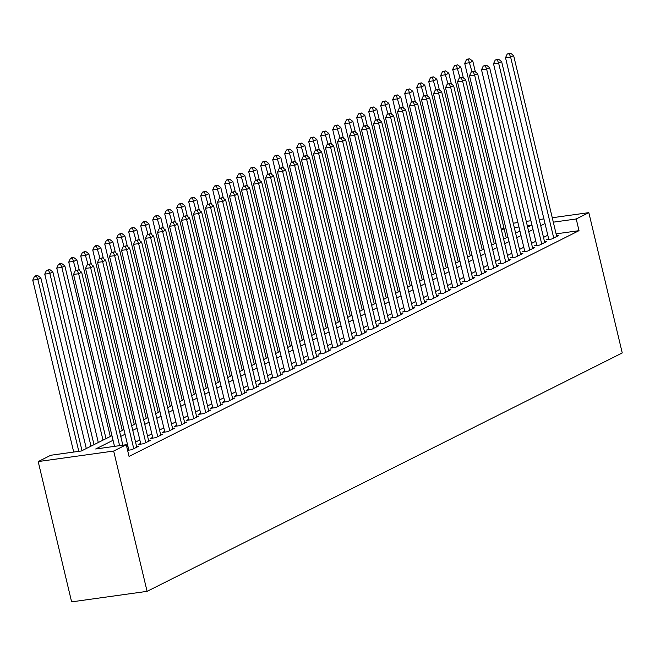 <?xml version="1.0" encoding="UTF-8"?>
<svg xmlns="http://www.w3.org/2000/svg" width="655" height="655" viewBox="0 0 655 655"><rect width="100%" height="100%" fill="white"/><g stroke="black" fill="none" stroke-linecap="round" stroke-linejoin="round"><path stroke-width="0.98" d="M501.263 229.242L503.9 227.915M513.266 223.216L517.908 222.536M111.948 435.657L81.392 450.984L50.795 455.25L38.195 461.57L71.616 601.871L147.088 591.35L622.25 352.947L588.829 212.646L576.228 218.975L553.311 222.168M548.628 238.707L546.524 239.755L551.625 239.042L558.821 235.432L556.545 235.751M536.625 244.724L534.529 245.781L539.63 245.068L546.827 241.458L544.551 241.769M524.63 250.742L522.526 251.798L527.627 251.086L534.824 247.475L532.548 247.795M512.628 256.76L510.532 257.816L515.632 257.104L522.829 253.493L520.553 253.812M500.633 262.786L498.529 263.834L503.63 263.13L510.826 259.511L508.55 259.83M488.63 268.804L486.534 269.86L491.627 269.148L498.832 265.537L496.555 265.848M476.635 274.822L474.531 275.878L479.632 275.165L486.829 271.555L484.553 271.874M464.632 280.848L462.536 281.896L467.629 281.183L474.834 277.573L472.558 277.892M452.638 286.865L450.534 287.922L455.634 287.209L462.831 283.599L460.555 283.91M440.635 292.883L438.539 293.939L443.632 293.227L450.837 289.616L448.56 289.936M428.632 298.909L426.536 299.957L431.637 299.245L438.834 295.634L436.558 295.954M416.637 304.927L414.533 305.983L419.634 305.271L426.839 301.652L424.563 301.971M404.634 310.945L402.538 312.001L407.639 311.289L414.836 307.678L412.56 307.997M392.64 316.963L390.536 318.019L395.636 317.307L402.841 313.696L400.565 314.015M380.637 322.989L378.541 324.037L383.642 323.333L390.839 319.714L388.562 320.033M368.642 329.006L366.538 330.063L371.639 329.35L378.844 325.74L376.568 326.051M356.639 335.024L354.543 336.081L359.644 335.368L366.841 331.757L364.565 332.077M344.645 341.05L342.54 342.098L347.641 341.386L354.846 337.775L352.57 338.095M332.642 347.068L330.546 348.124L335.647 347.412L342.843 343.801L340.567 344.112M320.647 353.086L318.543 354.142L323.644 353.43L330.84 349.819L328.573 350.138M308.644 359.104L306.548 360.16L311.649 359.448L318.846 355.837L316.57 356.156M296.649 365.13L294.545 366.178L299.646 365.474L306.843 361.855L304.575 362.174M284.647 371.148L282.551 372.204L287.651 371.491L294.848 367.881L292.572 368.192M272.652 377.165L270.548 378.222L275.649 377.509L282.845 373.899L280.569 374.218M260.649 383.191L258.553 384.239L263.654 383.527L270.851 379.916L268.575 380.236M248.654 389.209L246.55 390.265L251.651 389.553L258.848 385.942L256.572 386.253M236.651 395.227L234.555 396.283L239.656 395.571L246.853 391.96L244.577 392.279M224.657 401.245L222.553 402.301L227.653 401.589L234.85 397.978L232.574 398.297M212.654 407.271L210.558 408.319L215.651 407.615L222.856 403.996L220.579 404.315M200.659 413.289L198.555 414.345L203.656 413.632L210.853 410.022L208.577 410.333M188.656 419.306L186.56 420.363L191.653 419.65L198.858 416.04L196.582 416.359M176.662 425.332L174.557 426.38L179.658 425.668L186.855 422.057L184.579 422.377M164.659 431.35L162.563 432.406L167.655 431.694L174.86 428.083L172.584 428.395M152.656 437.368L150.56 438.424L155.661 437.712L162.858 434.101L160.581 434.421M140.661 443.394L138.557 444.442L143.658 443.73L150.863 440.119L148.587 440.438M127.602 450.321L131.663 449.756L138.86 446.137L136.584 446.456M113.053 440.275L95.671 448.994L126.268 444.729L129.051 456.42L579.012 230.666L556.095 233.86M547.801 235.235L543.511 237.388M535.798 241.261L531.508 243.414M523.803 247.279L519.505 249.432M511.801 253.297L507.51 255.45M499.806 259.323L495.508 261.476M487.803 265.34L483.513 267.494M475.808 271.358L471.51 273.512M463.805 277.376L459.515 279.529M451.811 283.402L447.512 285.555M439.808 289.42L435.518 291.573M427.813 295.438L423.515 297.591M415.81 301.464L411.52 303.617M403.816 307.482L399.517 309.635M391.813 313.499L387.523 315.653M379.818 319.517L375.52 321.671M367.815 325.543L363.525 327.697M355.821 331.561L351.522 333.714M343.818 337.579L339.527 339.732M331.815 343.605L327.525 345.758M319.82 349.623L315.53 351.776M307.817 355.64L303.527 357.794M295.823 361.658L291.532 363.82M283.82 367.684L279.529 369.838M271.825 373.702L267.535 375.855M259.822 379.72L255.532 381.873M247.827 385.746L243.529 387.899M235.825 391.764L231.534 393.917M223.83 397.781L219.531 399.935M211.827 403.808L207.537 405.961M199.832 409.825L195.534 411.979M187.829 415.843L183.539 417.996M175.835 421.861L171.536 424.014M163.832 427.887L159.542 430.04M151.837 433.905L147.539 436.058M139.834 439.923L135.544 442.076M127.84 445.949L126.693 446.522M128.658 449.412L127.52 449.985M579.012 230.666L576.228 218.975M126.268 444.729L113.667 451.049L147.088 591.35M588.829 212.646L552.263 217.747M543.912 218.909L539.261 219.564M530.91 220.727L526.26 221.374M527.619 227.097L531.352 225.23L527.308 225.795M518.957 226.957L514.306 227.604M504.17 229.021L501.304 229.422M119.66 431.784L123.951 429.631M131.655 425.766L135.945 423.613M143.658 419.749L147.948 417.595M155.653 413.723L159.951 411.569M167.655 407.705L171.946 405.551M179.65 401.687L183.949 399.534M191.653 395.669L195.943 393.508M203.648 389.643L207.946 387.49M215.651 383.625L219.941 381.472M227.645 377.607L231.944 375.454M239.648 371.581L243.938 369.428M251.643 365.564L255.941 363.41M263.646 359.546L267.936 357.393M275.64 353.528L279.939 351.367M287.643 347.502L291.933 345.349M299.638 341.484L303.936 339.331M311.641 335.466L315.931 333.313M323.644 329.44L327.934 327.287M335.638 323.423L339.929 321.269M347.641 317.405L351.931 315.252M359.636 311.379L363.926 309.226M371.639 305.361L375.929 303.208M383.633 299.343L387.924 297.19M395.636 293.325L399.927 291.172M407.631 287.299L411.921 285.146M419.634 281.282L423.924 279.128M431.629 275.264L435.927 273.11M443.632 269.238L447.922 267.084M455.626 263.22L459.925 261.067M467.629 257.202L471.919 255.049M479.624 251.184L483.922 249.023M491.627 245.158L495.917 243.005M503.621 239.14L507.92 236.987M515.624 233.123L519.914 230.969M38.195 461.57L113.667 451.049M545.017 223.543L540.719 225.697M533.014 229.569L528.724 231.723M521.02 235.587L516.721 237.74M509.017 241.605L504.727 243.758M497.022 247.631L492.724 249.784M485.019 253.649L480.729 255.802M473.025 259.667L468.726 261.82M461.022 265.684L456.732 267.838M449.019 271.71L444.729 273.864M437.024 277.728L432.734 279.881M425.021 283.746L420.731 285.899M413.027 289.772L408.736 291.925M401.024 295.79L396.733 297.943M389.029 301.808L384.739 303.961M377.026 307.825L372.736 309.987M365.031 313.851L360.741 316.005M353.029 319.869L348.738 322.023M341.034 325.887L336.735 328.04M329.031 331.913L324.741 334.066M317.036 337.931L312.738 340.084M305.034 343.949L300.743 346.102M293.039 349.975L288.74 352.128M281.036 355.993L276.746 358.146M269.041 362.01L264.743 364.164M257.038 368.028L252.748 370.181M245.044 374.054L240.745 376.207M233.041 380.072L228.751 382.225M221.046 386.09L216.748 388.243M209.043 392.116L204.753 394.269M197.049 398.134L192.75 400.287M185.046 404.151L180.755 406.305M173.043 410.169L168.753 412.322M161.048 416.195L156.758 418.348M149.045 422.213L144.755 424.366M137.051 428.231L132.76 430.384M125.048 434.257L120.757 436.41M119.603 445.654L78.649 273.733L81.646 272.234L122.853 445.203M114.502 446.366L73.548 274.445L78.649 273.733L77.29 270.458L78.494 269.852L75.251 270.744L77.29 270.458M75.251 270.744L73.548 274.445M81.646 272.234L78.494 269.852M82.006 450.681L40.847 277.916L37.851 279.423L32.75 280.135L73.704 452.056M36.492 276.148L37.695 275.542L35.657 275.829L34.453 276.435L36.492 276.148L37.851 279.423L78.805 451.344M37.695 275.542L40.847 277.916M32.75 280.135L34.453 276.435M133.759 448.7L90.644 267.715L93.649 266.208L136.764 447.193M128.839 450.149L85.543 268.427L90.644 267.715L89.293 264.44L90.488 263.834L87.254 264.718L89.293 264.44M87.254 264.718L85.543 268.427M93.649 266.208L90.488 263.834M145.762 442.682L102.647 261.697L105.643 260.191L148.759 441.175M140.833 444.123L97.546 262.409L102.647 261.697L101.288 258.414L102.491 257.816L99.249 258.7L101.288 258.414M99.249 258.7L97.546 262.409M105.643 260.191L102.491 257.816M157.757 436.656L114.641 255.671L117.646 254.173L160.762 435.157M152.836 438.105L109.541 256.383L114.641 255.671L113.29 252.396L114.486 251.798L111.252 252.683L113.29 252.396M111.252 252.683L109.541 256.383M117.646 254.173L114.486 251.798M169.76 430.638L126.644 249.653L129.641 248.147L172.756 429.131M164.831 432.087L121.543 250.366L126.644 249.653L125.285 246.378L126.489 245.772L123.246 246.665L125.285 246.378M123.246 246.665L121.543 250.366M129.641 248.147L126.489 245.772M94.009 444.655L52.85 271.899L49.846 273.405L44.753 274.118L86.296 448.519M48.495 270.13L49.698 269.524L46.456 270.409L48.495 270.13L49.846 273.405L91.004 446.161M49.698 269.524L52.85 271.899M44.753 274.118L46.456 270.409M106.004 438.637L64.845 265.881L61.848 267.387L56.748 268.091L98.299 442.502M60.497 264.104L61.693 263.506L59.654 263.785L58.451 264.391L60.497 264.104L61.848 267.387L103.007 440.144M61.693 263.506L64.845 265.881M56.748 268.091L58.451 264.391M79.386 270.531L76.848 259.855L73.843 261.361L68.75 262.074L110.294 436.484M72.492 258.086L73.696 257.481L71.649 257.767L70.453 258.373L72.492 258.086L75.988 270.368M73.696 257.481L76.848 259.855M68.75 262.074L70.453 258.373M91.389 264.514L88.843 253.837L85.846 255.344L80.745 256.056L122.297 430.466M84.495 252.069L85.69 251.463L82.448 252.347L84.495 252.069L87.991 264.35M85.69 251.463L88.843 253.837M80.745 256.056L82.448 252.347M181.754 424.62L138.639 243.635L141.644 242.129L184.759 423.114M176.834 426.069L133.538 244.348L138.639 243.635L137.288 240.36L138.483 239.755L135.249 240.639L137.288 240.36M135.249 240.639L133.538 244.348M141.644 242.129L138.483 239.755M103.384 258.488L100.845 247.819L97.841 249.326L92.748 250.038L134.291 424.44M96.49 246.043L97.693 245.445L95.646 245.731L94.451 246.329L96.49 246.043L99.994 258.332M97.693 245.445L100.845 247.819M92.748 250.038L94.451 246.329M193.757 418.602L150.642 237.618L153.638 236.111L196.754 417.096M188.828 420.043L145.541 238.322L150.642 237.618L149.283 234.334L150.486 233.737L147.244 234.621L149.283 234.334M147.244 234.621L145.541 238.322M153.638 236.111L150.486 233.737M115.386 252.47L112.84 241.801L109.843 243.3L104.743 244.012L146.294 418.422M108.493 240.025L109.688 239.427L107.649 239.705L106.446 240.311L108.493 240.025L111.989 252.314M109.688 239.427L112.84 241.801M104.743 244.012L106.446 240.311M205.752 412.576L162.636 231.592L165.641 230.085L208.757 411.07M200.831 414.026L157.536 232.304L162.636 231.592L161.286 228.317L162.481 227.711L159.247 228.603L161.286 228.317M159.247 228.603L157.536 232.304M165.641 230.085L162.481 227.711M127.381 246.452L124.843 235.775L121.838 237.282L116.746 237.994L158.289 412.404M120.487 234.007L121.691 233.401L118.449 234.294L120.487 234.007L123.991 246.288M121.691 233.401L124.843 235.775M116.746 237.994L118.449 234.294M217.755 406.558L174.639 225.574L177.636 224.067L220.751 405.052M212.834 408.008L169.539 226.286L174.639 225.574L173.28 222.299L174.484 221.693L171.242 222.577L173.28 222.299M171.242 222.577L169.539 226.286M177.636 224.067L174.484 221.693M139.384 240.426L136.838 229.758L133.841 231.264L128.74 231.976L170.292 406.378M132.49 227.981L133.685 227.383L130.443 228.268L132.49 227.981L135.986 240.27M133.685 227.383L136.838 229.758M128.74 231.976L130.443 228.268M229.749 400.541L186.634 219.556L189.639 218.049L232.754 399.034M224.829 401.982L181.533 220.268L186.634 219.556L185.283 216.273L186.478 215.675L183.244 216.559L185.283 216.273M183.244 216.559L181.533 220.268M189.639 218.049L186.478 215.675M151.379 234.408L148.841 223.74L145.844 225.246L140.743 225.95L182.286 400.361M144.485 221.963L145.688 221.365L143.65 221.644L142.446 222.25L144.485 221.963L147.989 234.253M145.688 221.365L148.841 223.74M140.743 225.95L142.446 222.25M241.752 394.515L198.637 213.53L201.634 212.032L244.749 393.016M236.832 395.964L193.536 214.242L198.637 213.53L197.278 210.255L198.481 209.657L195.239 210.542L197.278 210.255M195.239 210.542L193.536 214.242M201.634 212.032L198.481 209.657M163.382 228.39L160.835 217.714L157.839 219.22L152.738 219.933L194.289 394.343M156.488 215.945L157.683 215.339L154.449 216.232L156.488 215.945L159.984 228.227M157.683 215.339L160.835 217.714M152.738 219.933L154.449 216.232M253.747 388.497L210.632 207.512L213.636 206.006L256.752 386.99M248.826 389.946L205.539 208.224L210.632 207.512L209.281 204.237L210.484 203.631L207.242 204.524L209.281 204.237M207.242 204.524L205.539 208.224M213.636 206.006L210.484 203.631M175.376 222.373L172.838 211.696L169.841 213.202L164.741 213.915L206.292 388.325M168.482 209.927L169.686 209.322L166.444 210.206L168.482 209.927L171.987 222.209M169.686 209.322L172.838 211.696M164.741 213.915L166.444 210.206M265.75 382.479L222.635 201.494L225.631 199.988L268.747 380.973M260.829 383.928L217.534 202.207L222.635 201.494L221.275 198.211L222.479 197.614L219.237 198.498L221.275 198.211M219.237 198.498L217.534 202.207M225.631 199.988L222.479 197.614M187.379 216.346L184.833 205.678L181.836 207.185L176.735 207.897L218.287 382.299M180.485 203.901L181.681 203.304L178.447 204.188L180.485 203.901L183.981 216.191M181.681 203.304L184.833 205.678M176.735 207.897L178.447 204.188M199.382 210.329L196.836 199.66L193.839 201.159L188.738 201.871L230.29 376.281M192.48 197.884L193.684 197.278L190.441 198.17L192.48 197.884L195.984 210.165M193.684 197.278L196.836 199.66M188.738 201.871L190.441 198.17M211.377 204.311L208.839 193.634L205.834 195.141L200.733 195.853L242.285 370.263M204.483 191.866L205.678 191.26L202.444 192.144L204.483 191.866L207.979 204.147M205.678 191.26L208.839 193.634M200.733 195.853L202.444 192.144M277.753 376.453L234.629 195.477L237.634 193.97L280.749 374.955M272.824 377.902L229.537 196.181L234.629 195.477L233.278 192.193L234.482 191.596L231.24 192.48L233.278 192.193M231.24 192.48L229.537 196.181M237.634 193.97L234.482 191.596M289.747 370.435L246.632 189.451L249.629 187.944L292.744 368.929M284.827 371.884L241.531 190.163L246.632 189.451L245.281 186.176L246.477 185.57L243.234 186.462L245.281 186.176M243.234 186.462L241.531 190.163M249.629 187.944L246.477 185.57M301.75 364.417L258.627 183.433L261.632 181.926L304.747 362.911M296.821 365.867L253.534 184.145L258.627 183.433L257.276 180.158L258.479 179.552L255.237 180.436L257.276 180.158M255.237 180.436L253.534 184.145M261.632 181.926L258.479 179.552M223.38 198.285L220.833 187.617L217.837 189.123L212.736 189.835L254.287 364.237M216.477 185.84L217.681 185.242L215.642 185.529L214.439 186.126L216.477 185.84L219.982 198.129M217.681 185.242L220.833 187.617M212.736 189.835L214.439 186.126M313.745 358.4L270.63 177.415L273.626 175.908L316.742 356.893M308.824 359.841L265.529 178.127L270.63 177.415L269.279 174.132L270.474 173.534L267.232 174.418L269.279 174.132M267.232 174.418L265.529 178.127M273.626 175.908L270.474 173.534M235.374 192.267L232.836 181.599L229.831 183.105L224.731 183.809L266.282 358.219M228.48 179.822L229.676 179.224L227.637 179.503L226.442 180.109L228.48 179.822L231.976 192.111M229.676 179.224L232.836 181.599M224.731 183.809L226.442 180.109M325.748 352.374L282.624 171.389L285.629 169.891L328.744 350.867M320.819 353.823L277.532 172.101L282.624 171.389L281.273 168.114L282.477 167.516L279.235 168.4L281.273 168.114M279.235 168.4L277.532 172.101M285.629 169.891L282.477 167.516M247.377 186.249L244.831 175.573L241.834 177.079L236.733 177.792L278.285 352.202M240.475 173.804L241.679 173.198L239.64 173.485L238.436 174.091L240.475 173.804L243.979 186.085M241.679 173.198L244.831 175.573M236.733 177.792L238.436 174.091M337.743 346.356L294.627 165.371L297.624 163.865L340.747 344.849M332.822 347.805L289.526 166.083L294.627 165.371L293.276 162.096L294.472 161.49L291.229 162.374L293.276 162.096M291.229 162.374L289.526 166.083M297.624 163.865L294.472 161.49M259.372 180.231L256.834 169.555L253.829 171.061L248.728 171.774L290.28 346.184M252.478 167.786L253.673 167.181L250.439 168.065L252.478 167.786L255.974 180.068M253.673 167.181L256.834 169.555M248.728 171.774L250.439 168.065M349.745 340.338L306.63 159.353L309.627 157.847L352.742 338.831M344.817 341.779L301.529 160.066L306.63 159.353L305.271 156.07L306.474 155.472L303.232 156.357L305.271 156.07M303.232 156.357L301.529 160.066M309.627 157.847L306.474 155.472M271.375 174.205L268.828 163.537L265.832 165.044L260.731 165.748L302.282 340.158M264.473 161.76L265.676 161.163L263.637 161.441L262.434 162.047L264.473 161.76L267.977 174.05M265.676 161.163L268.828 163.537M260.731 165.748L262.434 162.047M361.74 334.312L318.625 153.335L321.621 151.829L364.745 332.814M356.819 335.761L313.524 154.04L318.625 153.335L317.274 150.052L318.469 149.455L315.235 150.339L317.274 150.052M315.235 150.339L313.524 154.04M321.621 151.829L318.469 149.455M283.369 168.188L280.831 157.519L277.826 159.018L272.726 159.73L314.277 334.14M276.476 155.743L277.671 155.137L274.437 156.029L276.476 155.743L279.972 168.024M277.671 155.137L280.831 157.519M272.726 159.73L274.437 156.029M373.743 328.294L330.628 147.309L333.624 145.803L376.74 326.788M368.814 329.743L325.527 148.022L330.628 147.309L329.269 144.034L330.472 143.429L327.23 144.321L329.269 144.034M327.23 144.321L325.527 148.022M333.624 145.803L330.472 143.429M295.372 162.17L292.826 151.493L289.829 153L284.728 153.712L326.28 328.122M288.47 149.725L289.674 149.119L286.431 150.003L288.47 149.725L291.974 162.006M289.674 149.119L292.826 151.493M284.728 153.712L286.431 150.003M385.738 322.276L342.622 141.292L345.619 139.785L388.743 320.77M380.817 323.726L337.522 142.004L342.622 141.292L341.271 138.017L342.467 137.411L339.233 138.295L341.271 138.017M339.233 138.295L337.522 142.004M345.619 139.785L342.467 137.411M307.367 156.144L304.829 145.476L301.824 146.982L296.723 147.694L338.275 322.096M300.473 143.699L301.668 143.101L299.63 143.388L298.434 143.985L300.473 143.699L303.969 155.988M301.668 143.101L304.829 145.476M296.723 147.694L298.434 143.985M397.741 316.259L354.625 135.274L357.622 133.767L400.737 314.752M392.812 317.7L349.524 135.986L354.625 135.274L353.266 131.991L354.47 131.393L351.227 132.277L353.266 131.991M351.227 132.277L349.524 135.986M357.622 133.767L354.47 131.393M409.735 310.233L366.62 129.248L369.625 127.75L412.74 308.726M404.815 311.682L361.519 129.96L366.62 129.248L365.269 125.973L366.464 125.367L363.23 126.259L365.269 125.973M363.23 126.259L361.519 129.96M369.625 127.75L366.464 125.367M421.738 304.215L378.623 123.23L381.619 121.724L424.735 302.708M416.809 305.664L373.522 123.942L378.623 123.23L377.264 119.955L378.467 119.349L375.225 120.233L377.264 119.955M375.225 120.233L373.522 123.942M381.619 121.724L378.467 119.349M319.37 150.126L316.823 139.458L313.827 140.956L308.726 141.668L350.278 316.078M312.468 137.681L313.671 137.083L311.633 137.362L310.429 137.968L312.468 137.681L315.972 149.97M313.671 137.083L316.823 139.458M308.726 141.668L310.429 137.968M331.365 144.108L328.826 133.432L325.822 134.938L320.729 135.65L362.272 310.061M324.471 131.663L325.674 131.057L323.627 131.344L322.432 131.95L324.471 131.663L327.967 143.944M325.674 131.057L328.826 133.432M320.729 135.65L322.432 131.95M343.367 138.09L340.821 127.414L337.824 128.92L332.724 129.633L374.275 304.035M336.465 125.645L337.669 125.039L334.427 125.924L336.465 125.645L339.97 137.927M337.669 125.039L340.821 127.414M332.724 129.633L334.427 125.924M433.733 298.197L390.617 117.212L393.622 115.706L436.738 296.69M428.812 299.638L385.517 117.925L390.617 117.212L389.267 113.929L390.462 113.331L387.228 114.216L389.267 113.929M387.228 114.216L385.517 117.925M393.622 115.706L390.462 113.331M355.362 132.064L352.824 121.396L349.819 122.903L344.726 123.607L386.27 298.017M348.468 119.619L349.672 119.022L347.625 119.3L346.43 119.906L348.468 119.619L351.964 131.909M349.672 119.022L352.824 121.396M344.726 123.607L346.43 119.906M445.736 292.171L402.62 111.186L405.617 109.688L448.732 290.673M440.807 293.62L397.519 111.899L402.62 111.186L401.261 107.911L402.465 107.314L399.223 108.198L401.261 107.911M399.223 108.198L397.519 111.899M405.617 109.688L402.465 107.314M367.365 126.047L364.819 115.37L361.822 116.877L356.721 117.589L398.273 291.999M360.471 113.602L361.666 112.996L358.424 113.888L360.471 113.602L363.967 125.883M361.666 112.996L364.819 115.37M356.721 117.589L358.424 113.888M457.73 286.153L414.615 105.168L417.62 103.662L460.735 284.647M452.81 287.602L409.514 105.881L414.615 105.168L413.264 101.893L414.459 101.288L411.225 102.18L413.264 101.893M411.225 102.18L409.514 105.881M417.62 103.662L414.459 101.288M379.36 120.029L376.822 109.352L373.817 110.859L368.724 111.571L410.267 285.981M372.466 107.584L373.669 106.978L370.427 107.862L372.466 107.584L375.97 119.865M373.669 106.978L376.822 109.352M368.724 111.571L370.427 107.862M469.733 280.135L426.618 99.151L429.615 97.644L472.73 278.629M464.804 281.584L421.517 99.863L426.618 99.151L425.259 95.876L426.462 95.27L423.22 96.154L425.259 95.876M423.22 96.154L421.517 99.863M429.615 97.644L426.462 95.27M391.363 114.003L388.816 103.334L385.82 104.841L380.719 105.553L422.27 279.955M384.469 101.558L385.664 100.96L382.422 101.844L384.469 101.558L387.965 113.847M385.664 100.96L388.816 103.334M380.719 105.553L382.422 101.844M481.728 274.118L438.613 93.133L441.617 91.626L484.733 272.611M476.807 275.558L433.512 93.837L438.613 93.133L437.262 89.85L438.457 89.252L435.223 90.136L437.262 89.85M435.223 90.136L433.512 93.837M441.617 91.626L438.457 89.252M493.731 268.091L450.615 87.107L453.612 85.609L496.727 266.585M488.81 269.541L445.515 87.819L450.615 87.107L449.256 83.832L450.46 83.226L447.218 84.118L449.256 83.832M447.218 84.118L445.515 87.819M453.612 85.609L450.46 83.226M505.725 262.074L462.61 81.089L465.615 79.582L508.73 260.567M500.805 263.523L457.509 81.801L462.61 81.089L461.259 77.814L462.455 77.208L459.22 78.092L461.259 77.814M459.22 78.092L457.509 81.801M465.615 79.582L462.455 77.208M403.357 107.985L400.819 97.317L397.814 98.815L392.722 99.527L434.265 273.937M396.463 95.54L397.667 94.942L395.628 95.221L394.425 95.826L396.463 95.54L399.968 107.829M397.667 94.942L400.819 97.317M392.722 99.527L394.425 95.826M415.36 101.967L412.814 91.291L409.817 92.797L404.716 93.509L446.268 267.92M408.466 89.522L409.662 88.916L406.419 89.809L408.466 89.522L411.962 101.803M409.662 88.916L412.814 91.291M404.716 93.509L406.419 89.809M427.355 95.941L424.817 85.273L421.82 86.779L416.719 87.492L458.263 261.894M420.461 83.496L421.664 82.898L419.626 83.185L418.422 83.783L420.461 83.496L423.965 95.786M421.664 82.898L424.817 85.273M416.719 87.492L418.422 83.783M517.728 256.056L474.613 75.071L477.61 73.565L520.725 254.549M512.808 257.497L469.512 75.784L474.613 75.071L473.254 71.788L474.457 71.19L471.215 72.075L473.254 71.788M471.215 72.075L469.512 75.784M477.61 73.565L474.457 71.19M439.358 89.923L436.811 79.255L433.815 80.761L428.714 81.466L470.265 255.876M432.464 77.478L433.659 76.881L431.62 77.159L430.425 77.765L432.464 77.478L435.96 89.768M433.659 76.881L436.811 79.255M428.714 81.466L430.425 77.765M529.723 250.03L486.608 69.045L489.613 67.547L532.728 248.532M524.802 251.479L481.515 69.758L486.608 69.045L485.257 65.77L486.46 65.172L483.218 66.057L485.257 65.77M483.218 66.057L481.515 69.758M489.613 67.547L486.46 65.172M451.352 83.906L448.814 73.229L445.818 74.736L440.717 75.448L482.268 249.858M444.458 71.46L445.662 70.855L442.42 71.747L444.458 71.46L447.963 83.742M445.662 70.855L448.814 73.229M440.717 75.448L442.42 71.747M541.726 244.012L498.611 63.027L501.607 61.521L544.723 242.506M536.805 245.461L493.51 63.74L498.611 63.027L497.251 59.752L498.455 59.146L495.213 60.039L497.251 59.752M495.213 60.039L493.51 63.74M501.607 61.521L498.455 59.146M463.355 77.888L460.809 67.211L457.812 68.718L452.711 69.43L494.263 243.84M456.461 65.443L457.657 64.837L454.423 65.721L456.461 65.443L459.957 77.724M457.657 64.837L460.809 67.211M452.711 69.43L454.423 65.721M553.729 237.994L510.605 57.01L513.61 55.503L556.725 236.488M548.8 239.443L505.513 57.722L510.605 57.01L509.254 53.735L510.458 53.129L507.216 54.013L509.254 53.735M507.216 54.013L505.513 57.722M513.61 55.503L510.458 53.129M475.358 71.862L472.812 61.193L469.815 62.7L464.714 63.412L506.266 237.814M468.456 59.417L469.66 58.819L467.621 59.106L466.417 59.703L468.456 59.417L471.96 71.706M469.66 58.819L472.812 61.193M464.714 63.412L466.417 59.703"/></g></svg>
